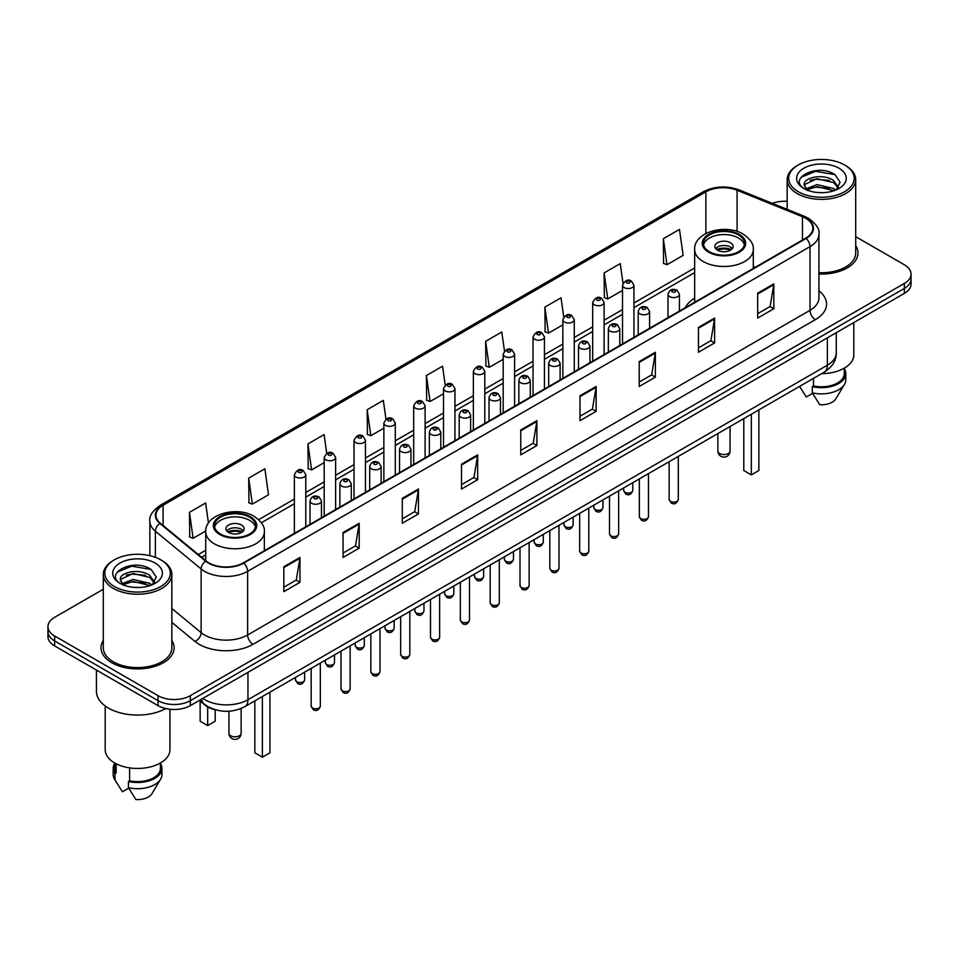 <?xml version="1.0" encoding="UTF-8"?>
<svg xmlns="http://www.w3.org/2000/svg" width="959" height="959" viewBox="0 0 959 959"><rect width="100%" height="100%" fill="white"/><g stroke="black" fill="none" stroke-linecap="round" stroke-linejoin="round"><path stroke-width="1.44" d="M694.652 298.201A40.362 23.304 0 0 0 685.194 307.755M215.919 709.936A22.848 13.186 180 0 1 205.022 705.105L199.34 700.418M103.296 589.234L54.639 617.332A22.848 13.186 0 0 0 47.95 626.659L47.95 636.608A22.848 13.186 0 0 0 54.639 645.934L158.031 705.62A22.848 13.186 0 0 0 190.338 705.62L904.361 293.382A22.848 13.186 0 0 0 911.05 284.056L911.05 279.081A22.848 13.186 0 0 1 904.361 288.407A22.848 13.186 0 0 0 911.05 279.081L911.05 274.106A22.848 13.186 0 0 0 904.361 264.78L855.704 236.693M47.95 626.659A22.848 13.186 0 0 0 54.639 635.985L158.031 695.671A22.848 13.186 0 0 0 190.338 695.671L190.338 700.645L904.361 288.407L190.338 700.645A22.848 13.186 0 0 1 158.031 700.645A22.848 13.186 0 0 0 190.338 700.645L190.338 705.62M54.639 635.985L54.639 640.96L158.031 700.645L54.639 640.96A22.848 13.186 0 0 1 47.95 631.633A22.848 13.186 0 0 0 54.639 640.96L54.639 645.934M103.296 640.456A36.55 21.098 0 0 0 101.019 647.793A36.55 21.098 0 0 0 111.724 662.717A36.55 21.098 0 0 0 151.558 667.296A36.55 21.098 0 0 0 174.118 647.793A36.55 21.098 0 0 0 171.841 640.456A36.55 21.098 0 0 1 174.118 647.793A36.55 21.098 0 0 1 151.558 667.296A36.55 21.098 0 0 1 111.724 662.717A36.55 21.098 0 0 1 101.019 647.793A36.55 21.098 0 0 1 103.296 640.456M805.704 218.28A24.371 14.073 180 0 1 812.848 228.218A24.371 14.073 180 0 1 805.704 238.168L243.322 562.861A24.371 14.073 180 0 1 206.125 560.979L160.357 523.242A24.371 14.073 180 0 1 155.957 515.175A24.371 14.073 180 0 1 163.09 505.225L705.872 191.848A24.371 14.073 180 0 1 737.087 190.278L802.455 216.698A24.371 14.073 180 0 1 805.704 218.28M806.135 218.029A24.982 14.421 0 0 0 802.803 216.41L737.435 189.99A24.982 14.421 0 0 0 705.452 191.596L162.658 504.973A24.982 14.421 0 0 0 159.865 523.446L205.634 561.183A24.982 14.421 0 0 0 243.754 563.113L806.135 238.419A24.982 14.421 0 0 0 806.135 218.029M283.816 566.781L283.816 591.655L299.975 582.329L299.975 557.455L283.816 566.781M283.816 587.244L296.259 580.051L299.903 558.282A6.09 3.512 -120 0 0 299.975 557.455M296.151 580.123L299.975 582.329M343.046 532.581L343.046 557.455L359.205 548.128L359.205 523.254L343.046 532.581M343.046 553.043L355.489 545.863L359.134 524.082A6.09 3.512 -120 0 0 359.205 523.254M355.381 545.923L359.205 548.128M402.277 498.38L402.277 523.254L418.436 513.928L418.436 489.054L402.277 498.38M402.277 518.843L414.72 511.662L418.376 489.881A6.09 3.512 -120 0 0 418.436 489.054M414.612 511.722L418.436 513.928M461.519 464.192L461.519 489.054L477.666 479.728L477.666 454.866L461.519 464.192M461.519 484.643L473.962 477.462L477.606 455.693A6.09 3.512 -120 0 0 477.666 454.866M473.842 477.522L477.666 479.728M757.682 293.202L757.682 318.076L773.829 308.75L773.829 283.876L757.682 293.202M757.682 313.653L770.125 306.472L773.769 284.703A6.09 3.512 -120 0 0 773.829 283.876M770.005 306.544L773.829 308.75M698.44 327.403L698.44 352.265L714.599 342.938L714.599 318.076L698.44 327.403M698.44 347.853L710.883 340.673L714.539 318.891A6.09 3.512 -120 0 0 714.599 318.076M710.775 340.733L714.599 342.938M639.209 361.591L639.209 386.465L655.369 377.139L655.369 352.265L639.209 361.591M639.209 382.054L651.652 374.873L655.297 353.092A6.09 3.512 -120 0 0 655.369 352.265M651.545 374.933L655.369 377.139M579.979 395.791L579.979 420.665L596.138 411.339L596.138 386.465L579.979 395.791M579.979 416.254L592.422 409.073L596.066 387.292A6.09 3.512 -120 0 0 596.138 386.465M592.314 409.133L596.138 411.339M520.749 429.992L520.749 454.866L536.896 445.539L536.896 420.665L520.749 429.992M520.749 450.454L533.192 443.262L536.836 421.492A6.09 3.512 -120 0 0 536.896 420.665M533.084 443.334L536.896 445.539M818.938 274.022A36.55 21.098 0 0 0 857.981 252.972A36.55 21.098 0 0 0 855.704 245.624A36.55 21.098 0 0 1 857.981 252.972A36.55 21.098 0 0 1 818.938 274.022M190.338 695.671L904.361 283.432A22.848 13.186 0 0 0 911.05 274.106M787.159 201.306A22.848 13.186 0 0 0 772.367 203.368M326.731 453.355L324.094 434.595L307.947 443.921L308.199 468.639M248.705 478.121L252.361 504.098L268.508 494.772L264.864 468.783L248.705 478.121L248.968 502.84M208.451 523.099L205.634 502.984L189.474 512.31L189.738 537.04M504.458 350.994L501.797 331.994L485.638 341.32L485.901 366.05M563.724 317.033L561.027 297.805L544.868 307.132L545.132 331.85M623.002 283.205L620.257 263.605L604.098 272.931L604.362 297.65M663.34 238.731L666.984 264.72L683.132 255.394L679.487 229.405L663.34 238.731L663.592 263.449M385.962 419.179L383.324 400.394L367.177 409.721L367.429 434.439M445.204 385.05L442.555 366.194L426.407 375.52L426.671 400.239M426.407 375.52L430.052 401.509L443.526 393.729M430.052 401.509L426.407 400.143M485.638 341.32L489.282 367.309L503.187 359.289M489.282 367.309L485.638 365.954M544.868 307.132L548.512 333.109L562.849 324.837M548.512 333.109L544.868 331.754M604.098 272.931L607.754 298.92L622.511 290.397M607.754 298.92L604.098 297.554M666.984 264.72L663.34 263.353M367.177 409.721L370.821 435.71L383.864 428.182M370.821 435.71L367.177 434.343M307.947 443.921L311.591 469.91L324.202 462.622M311.591 469.91L307.947 468.543M252.361 504.098L248.705 502.744M189.474 512.31L193.119 538.299L205.729 531.022M193.119 538.299L189.474 536.932M798.284 191.728A32.75 18.904 0 0 0 844.591 191.728A32.75 18.904 0 0 0 844.591 164.984L845.67 165.607A34.272 19.779 0 0 1 855.704 179.597A34.272 19.779 0 0 1 834.546 197.878A34.272 19.779 0 0 1 797.205 193.586A34.272 19.779 0 0 1 787.159 179.597A34.272 19.779 0 0 1 797.205 165.607L798.284 164.984A32.75 18.904 0 0 0 798.284 191.728M818.938 272.704A34.272 19.779 0 0 0 855.704 252.972L855.704 179.597M821.683 373.626A32.366 18.689 0 0 0 853.798 354.938L853.798 322.584M817.272 192.495L823.074 192.663M805.896 188.851L816.972 184.619L833.611 188.503L835.625 190.122M806.915 189.906L816.972 186.597L833.97 190.733M804.217 184.679L807.07 190.05M804.253 185.207C802.395 177.547 823.409 172.992 833.611 180.604L838.55 187.437M804.325 185.686L804.805 184.404L816.972 178.698L833.611 182.582L838.166 187.952M836.212 189.882L840.096 182.246L835.181 174.826C817.751 162.299 786.8 178.806 804.673 188.923L805.56 189.462M838.993 168.221A24.826 14.337 0 0 0 803.87 168.221A24.826 14.337 0 0 0 803.87 188.491A24.826 14.337 0 0 0 838.993 188.491A24.826 14.337 0 0 0 838.993 168.221M799.59 386.381L806.291 396.954L812.573 393.322M807.442 190.553L804.289 185.495M813.484 378.361L813.484 385.962A22.848 13.186 0 0 0 844.28 373.602L844.28 368.184M845.67 165.607L844.591 164.984A32.75 18.904 0 0 0 798.284 164.984M813.484 385.962L812.297 386.645L812.297 392.854L819.753 404.722A15.236 8.799 0 0 0 835.828 398.848L844.471 384.403A24.371 14.073 0 0 0 845.802 379.812L845.802 373.602A24.371 14.073 0 0 0 844.28 368.7M812.297 392.854A24.371 14.073 0 0 0 844.471 384.403M812.297 386.645A24.371 14.073 0 0 0 845.802 373.602M801.041 177.319L815.618 171.337L834.845 174.598M810.151 180.22L815.618 179.225L829.343 180.412M810.151 188.12L815.618 187.125L829.343 188.3M738.502 234.943A20.559 11.868 0 0 0 716.097 232.366A20.559 11.868 0 0 0 703.403 243.334A20.559 11.868 0 0 0 709.432 251.726A20.559 11.868 0 0 0 731.837 254.303A20.559 11.868 0 0 0 744.532 243.334A20.559 11.868 0 0 0 738.502 234.943M744.352 244.893A20.559 11.868 0 0 0 738.502 238.048A20.559 11.868 0 0 0 717.368 235.195A20.559 11.868 0 0 0 703.582 244.893M743.788 418.603L743.788 470.533L751.329 474.885L758.857 470.533L758.857 409.901M751.329 474.885L751.329 414.252M730.434 242.711A9.134 5.275 0 0 0 720.473 241.572A9.134 5.275 0 0 0 714.827 246.439A9.134 5.275 0 0 0 717.512 250.167A9.134 5.275 0 0 0 727.461 251.318A9.134 5.275 0 0 0 733.108 246.439A9.134 5.275 0 0 0 730.434 242.711M732.292 248.621A9.134 5.275 0 0 0 730.434 247.062A9.134 5.275 0 0 0 715.642 248.621M716.589 249.556A12.179 7.037 180 0 1 730.818 249.328L730.818 249.939M717.584 250.215A10.657 6.15 180 0 1 729.715 249.963L730.818 249.328M729.535 250.623L729.715 249.963M114.409 586.548A32.75 18.904 0 0 0 160.716 586.548A32.75 18.904 0 0 0 160.716 559.816L161.795 560.44A34.272 19.779 0 0 1 171.841 574.429A34.272 19.779 0 0 1 150.683 592.71A34.272 19.779 0 0 1 113.33 588.418A34.272 19.779 0 0 1 103.296 574.429A34.272 19.779 0 0 1 113.33 560.44L114.409 559.816A32.75 18.904 0 0 0 114.409 586.548M103.296 574.429L103.296 647.793A34.272 19.779 0 0 0 113.33 661.794A34.272 19.779 0 0 0 150.683 666.073A34.272 19.779 0 0 0 171.841 647.793L171.841 574.429M96.439 670.065L96.439 691.319A41.117 23.747 0 0 0 108.487 708.114A41.117 23.747 0 0 0 165.823 708.569M105.202 705.968L105.202 749.77A32.366 18.689 0 0 0 114.684 762.98A32.366 18.689 0 0 0 149.952 767.032A32.366 18.689 0 0 0 169.935 749.77L169.935 709.252M133.409 587.316L139.211 587.483M122.021 583.671L133.109 579.44L149.736 583.336L151.75 584.954M123.04 584.738L133.109 581.418L150.107 585.553M120.355 579.5L123.196 584.87M120.39 580.039C118.532 572.367 139.546 567.824 149.736 575.436L154.687 582.269M120.462 580.507L120.942 579.236L133.109 573.518L149.736 577.414L154.291 582.784M152.337 584.702L156.233 577.066L151.306 569.658C133.888 557.131 102.925 573.638 120.81 583.755L121.697 584.295M155.13 563.053A24.826 14.337 0 0 0 120.007 563.053A24.826 14.337 0 0 0 120.007 583.324A24.826 14.337 0 0 0 155.13 583.324A24.826 14.337 0 0 0 155.13 563.053M114.72 763.004L114.72 768.423A22.848 13.186 0 0 0 116.147 773.014L116.147 763.784M114.72 763.532A24.371 14.073 0 0 0 113.198 768.423L113.198 774.644A24.371 14.073 0 0 0 114.529 779.235A24.371 14.073 0 0 0 114.972 779.919L122.428 791.774L128.71 788.154M114.972 779.919L114.972 773.697L116.147 773.014M113.198 768.423A24.371 14.073 0 0 0 114.972 773.697M123.579 585.386L120.426 580.315M129.609 767.883L129.609 780.794A22.848 13.186 0 0 0 160.417 768.423L160.417 763.004M161.795 560.44L160.716 559.816A32.75 18.904 0 0 0 114.409 559.816M129.609 780.794L128.434 781.465L128.434 787.687L135.89 799.542A15.236 8.799 0 0 0 151.966 793.68L160.597 779.235A24.371 14.073 0 0 0 161.939 774.644L161.939 768.423A24.371 14.073 0 0 0 160.417 763.532M128.434 787.687A24.371 14.073 0 0 0 160.597 779.235M128.434 781.465A24.371 14.073 0 0 0 161.939 768.423M117.178 572.139L131.755 566.158L150.971 569.43M126.288 575.052L131.755 574.057L145.48 575.232M126.288 582.952L131.755 581.957L145.48 583.132M249.568 517.225A20.559 11.868 0 0 0 227.163 514.647A20.559 11.868 0 0 0 214.468 525.616A20.559 11.868 0 0 0 220.498 534.007A20.559 11.868 0 0 0 242.903 536.584A20.559 11.868 0 0 0 255.597 525.616A20.559 11.868 0 0 0 249.568 517.225M255.418 527.174A20.559 11.868 0 0 0 249.568 520.329A20.559 11.868 0 0 0 228.422 517.488A20.559 11.868 0 0 0 214.648 527.174M254.842 700.885L254.842 752.815L262.382 757.166L269.923 752.815L269.923 692.182M262.382 757.166L262.382 696.534M200.143 701.077L200.143 721.228L207.671 725.579L215.212 721.228L215.212 709.78M207.671 725.579L207.671 706.915M241.488 524.993A9.134 5.275 0 0 0 231.539 523.854A9.134 5.275 0 0 0 225.892 528.733A9.134 5.275 0 0 0 228.566 532.461A9.134 5.275 0 0 0 238.527 533.6A9.134 5.275 0 0 0 244.173 528.733A9.134 5.275 0 0 0 241.488 524.993M243.358 530.902A9.134 5.275 0 0 0 241.488 529.344A9.134 5.275 0 0 0 226.708 530.902M227.643 531.837A12.179 7.037 180 0 1 241.884 531.61L241.884 532.221M228.65 532.497A10.657 6.15 180 0 1 240.781 532.245L241.884 531.61M240.601 532.916L240.781 532.245M202.828 698.416A30.46 17.586 0 0 0 204.878 699.722A30.46 17.586 0 0 0 247.949 699.722L827.353 365.199A30.46 17.586 0 0 0 836.284 352.768C836.5 360.32 832.472 366.794 824.201 372.176L244.797 706.687A15.236 8.799 60 0 0 247.949 699.722L247.949 672.355M827.353 337.844L827.353 365.199A15.236 8.799 60 0 1 824.201 372.176M201.594 699.123A15.236 10.189 129.5 0 0 204.255 704.074L199.628 700.262M904.361 293.382L904.361 283.432M158.031 705.62L158.031 695.671M818.938 290.889A38.072 21.985 180 0 1 815.402 319.623L253.02 644.316A7.612 4.399 60 0 1 247.626 634.99L810.019 310.296A30.46 17.586 0 0 0 818.938 297.865L818.938 234.188A30.46 17.586 180 0 1 810.019 246.631A7.612 4.399 -120 0 0 806.135 238.419M253.02 644.316A38.072 21.985 180 0 1 199.172 644.316A38.072 21.985 180 0 1 194.905 641.379L171.841 622.367M205.634 561.183A7.612 5.095 129.5 0 0 201.138 568.975L201.138 632.64A30.46 17.586 0 0 0 204.555 634.99A30.46 17.586 0 0 0 247.626 634.99L247.626 571.324A30.46 17.586 180 0 1 201.138 568.975L155.37 531.226A30.46 17.586 180 0 1 149.856 521.145L149.856 555.657M818.938 234.188C819.957 229.441 816.457 224.13 808.437 218.268L804.433 216.326A7.612 3.572 112 0 0 802.803 216.41M804.433 216.326L739.065 189.906C726.454 185.435 714.479 186.082 703.151 191.848A7.612 4.399 60 0 1 705.452 191.596M162.658 504.973A7.612 4.399 -120 0 0 160.357 505.225C152.457 510.907 148.957 516.206 149.856 521.145M159.865 523.446A7.612 5.095 129.5 0 0 155.37 531.226L155.37 557.311M739.065 189.906A7.612 3.572 112 0 0 737.435 189.99M243.754 563.113A7.612 4.399 60 0 1 247.626 571.324L810.019 246.631L810.019 310.296A7.612 4.399 60 0 0 815.402 319.623M171.841 608.474L201.138 632.64A7.612 5.095 -50.5 0 1 194.905 641.379M163.09 505.225L163.09 525.496M802.455 216.698L802.455 240.05M737.087 190.278L737.087 231.431M755.296 267.273L753.283 266.458M705.872 191.848L705.872 233.517M694.652 267.969L633.935 303.02M622.511 309.613L604.11 320.246M592.686 326.839L574.273 337.472M562.849 344.065L544.448 354.686M533.024 361.291L514.611 371.912M503.187 378.505L484.786 389.138M473.362 395.731L454.95 406.364M443.526 412.957L425.113 423.578M413.689 430.183L395.288 440.804M383.864 447.397L365.451 458.03M354.027 464.624L335.626 475.256M324.202 481.85L305.789 492.482M294.365 499.076L258.678 519.67M205.717 550.262L198.309 554.53M520.749 430.783L536.836 421.492M579.979 396.582L596.066 387.292M639.209 362.382L655.297 353.092M698.44 328.182L714.539 318.891M757.682 293.993L773.769 284.703M461.519 464.971L477.606 455.693M402.277 499.171L418.376 489.881M343.046 533.372L359.134 524.082M283.816 567.572L299.903 558.282M708.617 252.193A21.709 12.527 0 0 0 739.317 252.193A21.709 12.527 0 0 0 739.317 234.475A21.709 12.527 0 0 0 708.617 234.475A21.709 12.527 0 0 0 708.617 252.193M753.283 268.436L753.283 249.556A29.321 16.926 180 0 1 735.193 265.187A29.321 16.926 180 0 1 703.235 261.519A29.321 16.926 180 0 1 694.652 249.556L694.652 302.289M719.658 453.499A6.09 3.512 180 0 1 717.871 451.006A6.09 6.09 0 0 0 727.018 456.28A6.09 6.09 0 0 0 730.063 451.006A6.09 3.512 180 0 1 728.277 453.499A6.09 3.512 180 0 1 719.658 453.499M219.683 534.475A21.709 12.527 0 0 0 250.383 534.475A21.709 12.527 0 0 0 250.383 516.757A21.709 12.527 0 0 0 219.683 516.757A21.709 12.527 0 0 0 219.683 534.475M264.348 550.718L264.348 531.837A29.321 16.926 180 0 1 246.247 547.469A29.321 16.926 180 0 1 214.301 543.801A29.321 16.926 180 0 1 205.717 531.837L205.717 560.643M230.723 735.781A6.09 3.512 180 0 1 228.937 733.299A6.09 6.09 0 0 0 238.072 738.574A6.09 6.09 0 0 0 241.129 733.299A6.09 3.512 180 0 1 239.342 735.781A6.09 3.512 180 0 1 230.723 735.781M678.301 499.471C676.79 503.583 674.453 504.794 671.288 503.079L669.154 499.471A4.567 2.637 0 0 0 670.497 501.341A4.567 2.637 0 0 0 675.472 501.917A4.567 2.637 0 0 0 678.301 499.471L678.301 456.412M669.694 296.619A5.706 3.297 180 0 1 668.015 294.293C669.478 289.606 672.463 288.239 676.982 290.217L679.44 294.293A5.706 3.297 180 0 1 675.915 297.338A5.706 3.297 180 0 1 669.694 296.619M675.076 290.397A1.906 1.103 0 0 0 672.379 290.397A1.906 1.103 0 0 0 672.379 291.956A1.906 1.103 0 0 0 675.076 291.956A1.906 1.103 0 0 0 675.076 290.397M648.464 516.697C646.965 520.809 644.628 522.008 641.451 520.305L639.329 516.697A4.567 2.637 0 0 0 640.672 518.567A4.567 2.637 0 0 0 645.647 519.131A4.567 2.637 0 0 0 648.464 516.697L648.464 473.638M639.857 313.845A5.706 3.297 180 0 1 638.191 311.507C639.641 306.82 642.638 305.465 647.145 307.431L649.603 311.507A5.706 3.297 180 0 1 646.078 314.552A5.706 3.297 180 0 1 639.857 313.845M645.239 307.623A1.906 1.103 0 0 0 642.554 307.623A1.906 1.103 0 0 0 642.554 309.182A1.906 1.103 0 0 0 645.239 309.182A1.906 1.103 0 0 0 645.239 307.623M618.639 533.923C617.128 538.035 614.791 539.234 611.626 537.531L609.492 533.923A4.567 2.637 0 0 0 610.835 535.793A4.567 2.637 0 0 0 615.81 536.357A4.567 2.637 0 0 0 618.639 533.923L618.639 490.852M610.032 331.071A5.706 3.297 180 0 1 608.354 328.733C609.816 324.046 612.801 322.692 617.32 324.657L619.778 328.733A5.706 3.297 180 0 1 616.253 331.778A5.706 3.297 180 0 1 610.032 331.071M615.414 324.849A1.906 1.103 0 0 0 612.717 324.849A1.906 1.103 0 0 0 612.717 326.408A1.906 1.103 0 0 0 615.414 326.408A1.906 1.103 0 0 0 615.414 324.849M588.802 551.149C587.304 555.249 584.966 556.46 581.789 554.758L579.668 551.149A4.567 2.637 0 0 0 580.998 553.007A4.567 2.637 0 0 0 585.985 553.583A4.567 2.637 0 0 0 588.802 551.149L588.802 508.078M580.195 348.285A5.706 3.297 180 0 1 578.517 345.959C579.979 341.272 582.964 339.918 587.483 341.883L589.941 345.959A5.706 3.297 180 0 1 586.417 349.004A5.706 3.297 180 0 1 580.195 348.285M585.577 342.075A1.906 1.103 0 0 0 582.892 342.075A1.906 1.103 0 0 0 582.892 343.622A1.906 1.103 0 0 0 585.577 343.622A1.906 1.103 0 0 0 585.577 342.075M558.977 568.363C557.467 572.475 555.129 573.686 551.964 571.972L549.831 568.363A4.567 2.637 0 0 0 551.173 570.233A4.567 2.637 0 0 0 556.148 570.809A4.567 2.637 0 0 0 558.977 568.363L558.977 525.304M550.358 365.511A5.706 3.297 180 0 1 548.692 363.185C550.154 358.498 553.139 357.132 557.647 359.11L560.116 363.185A5.706 3.297 180 0 1 556.592 366.23A5.706 3.297 180 0 1 550.358 365.511M555.752 359.289A1.906 1.103 0 0 0 553.055 359.289A1.906 1.103 0 0 0 553.055 360.848A1.906 1.103 0 0 0 555.752 360.848A1.906 1.103 0 0 0 555.752 359.289M529.14 585.589C527.63 589.701 525.292 590.9 522.128 589.198L520.006 585.589A4.567 2.637 0 0 0 521.336 587.459A4.567 2.637 0 0 0 526.323 588.023A4.567 2.637 0 0 0 529.14 585.589L529.14 542.53M520.533 382.737A5.706 3.297 180 0 1 518.855 380.399C520.317 375.712 523.302 374.358 527.822 376.324L530.279 380.399A5.706 3.297 180 0 1 526.755 383.444A5.706 3.297 180 0 1 520.533 382.737M525.916 376.515A1.906 1.103 0 0 0 523.218 376.515A1.906 1.103 0 0 0 523.218 378.074A1.906 1.103 0 0 0 525.916 378.074A1.906 1.103 0 0 0 525.916 376.515M499.303 602.815C497.805 606.927 495.467 608.126 492.291 606.424L490.169 602.815A4.567 2.637 0 0 0 491.511 604.685A4.567 2.637 0 0 0 496.486 605.249A4.567 2.637 0 0 0 499.303 602.815L499.303 559.756M490.696 399.963A5.706 3.297 180 0 1 489.03 397.625C490.493 392.938 493.477 391.584 497.985 393.55L500.454 397.625A5.706 3.297 180 0 1 496.93 400.67A5.706 3.297 180 0 1 490.696 399.963M496.091 393.741A1.906 1.103 0 0 0 493.394 393.741A1.906 1.103 0 0 0 493.394 395.3A1.906 1.103 0 0 0 496.091 395.3A1.906 1.103 0 0 0 496.091 393.741M469.478 620.041C467.968 624.153 465.63 625.352 462.466 623.65L460.344 620.041A4.567 2.637 0 0 0 461.675 621.9A4.567 2.637 0 0 0 466.661 622.475A4.567 2.637 0 0 0 469.478 620.041L469.478 576.97M460.871 417.177A5.706 3.297 180 0 1 459.193 414.851C460.656 410.164 463.641 408.81 468.16 410.776L470.617 414.851A5.706 3.297 180 0 1 467.093 417.896A5.706 3.297 180 0 1 460.871 417.177M466.254 410.967A1.906 1.103 0 0 0 463.557 410.967A1.906 1.103 0 0 0 463.557 412.514A1.906 1.103 0 0 0 466.254 412.514A1.906 1.103 0 0 0 466.254 410.967M439.642 637.255C438.143 641.367 435.806 642.578 432.629 640.864L430.507 637.255A4.567 2.637 0 0 0 431.85 639.126A4.567 2.637 0 0 0 436.824 639.701A4.567 2.637 0 0 0 439.642 637.255L439.642 594.196M431.035 434.403A5.706 3.297 180 0 1 429.368 432.077C430.819 427.39 433.816 426.024 438.323 428.002L440.792 432.077A5.706 3.297 180 0 1 437.256 435.122A5.706 3.297 180 0 1 431.035 434.403M436.417 428.182A1.906 1.103 0 0 0 433.732 428.182A1.906 1.103 0 0 0 433.732 429.74A1.906 1.103 0 0 0 436.417 429.74A1.906 1.103 0 0 0 436.417 428.182M409.817 654.482C408.306 658.593 405.969 659.792 402.804 658.09L400.67 654.482A4.567 2.637 0 0 0 402.013 656.352A4.567 2.637 0 0 0 406.988 656.927A4.567 2.637 0 0 0 409.817 654.482L409.817 611.422M401.21 451.629A5.706 3.297 180 0 1 399.531 449.291C400.994 444.604 403.979 443.25 408.498 445.216L410.955 449.291A5.706 3.297 180 0 1 407.431 452.336A5.706 3.297 180 0 1 401.21 451.629M406.592 445.408A1.906 1.103 0 0 0 403.895 445.408A1.906 1.103 0 0 0 403.895 446.966A1.906 1.103 0 0 0 406.592 446.966A1.906 1.103 0 0 0 406.592 445.408M379.98 671.708C378.481 675.819 376.144 677.018 372.967 675.316L370.845 671.708A4.567 2.637 0 0 0 372.176 673.578A4.567 2.637 0 0 0 377.163 674.141A4.567 2.637 0 0 0 379.98 671.708L379.98 628.648M371.373 468.855A5.706 3.297 180 0 1 369.706 466.518C371.157 461.83 374.142 460.476 378.661 462.442L381.119 466.518A5.706 3.297 180 0 1 377.594 469.562A5.706 3.297 180 0 1 371.373 468.855M376.755 462.634A1.906 1.103 0 0 0 374.07 462.634A1.906 1.103 0 0 0 374.07 464.192A1.906 1.103 0 0 0 376.755 464.192A1.906 1.103 0 0 0 376.755 462.634M350.155 688.934C348.644 693.045 346.307 694.244 343.142 692.542L341.008 688.934A4.567 2.637 0 0 0 342.351 690.792A4.567 2.637 0 0 0 347.326 691.367A4.567 2.637 0 0 0 350.155 688.934L350.155 645.863M341.548 486.069A5.706 3.297 180 0 1 339.87 483.744C341.332 479.056 344.317 477.702 348.836 479.668L351.294 483.744A5.706 3.297 180 0 1 347.769 486.788A5.706 3.297 180 0 1 341.548 486.069M346.93 479.86A1.906 1.103 0 0 0 344.233 479.86A1.906 1.103 0 0 0 344.233 481.406A1.906 1.103 0 0 0 346.93 481.406A1.906 1.103 0 0 0 346.93 479.86M320.318 706.148C318.82 710.259 316.482 711.47 313.305 709.768L311.184 706.148A4.567 2.637 0 0 0 312.514 708.018A4.567 2.637 0 0 0 317.501 708.593A4.567 2.637 0 0 0 320.318 706.148L320.318 663.089M311.711 503.295A5.706 3.297 180 0 1 310.033 500.97C311.495 496.282 314.48 494.916 318.999 496.894L321.457 500.97A5.706 3.297 180 0 1 317.932 504.014A5.706 3.297 180 0 1 311.711 503.295M317.093 497.074A1.906 1.103 0 0 0 314.408 497.074A1.906 1.103 0 0 0 314.408 498.632A1.906 1.103 0 0 0 317.093 498.632A1.906 1.103 0 0 0 317.093 497.074M624.992 492.291A4.567 2.637 0 0 0 629.979 492.866A4.567 2.637 0 0 0 632.796 490.433C631.298 494.544 628.96 495.743 625.783 494.041L623.662 490.433A4.567 2.637 0 0 0 624.992 492.291M633.935 337.34L633.935 285.243A5.706 3.297 180 0 1 630.411 288.287A5.706 3.297 180 0 1 624.189 287.568A5.706 3.297 180 0 1 622.511 285.243L622.511 343.933M626.886 282.905A1.906 1.103 0 0 0 629.572 282.905A1.906 1.103 0 0 0 629.572 281.359A1.906 1.103 0 0 0 626.886 281.359A1.906 1.103 0 0 0 626.886 282.905M595.167 509.517A4.567 2.637 0 0 0 600.142 510.092A4.567 2.637 0 0 0 602.959 507.647C601.461 511.758 599.123 512.969 595.959 511.255L593.825 507.647A4.567 2.637 0 0 0 595.167 509.517M604.11 354.566L604.11 302.469A5.706 3.297 180 0 1 600.586 305.513A5.706 3.297 180 0 1 594.352 304.794A5.706 3.297 180 0 1 592.686 302.469L592.686 361.159M597.049 300.131A1.906 1.103 0 0 0 599.747 300.131A1.906 1.103 0 0 0 599.747 298.573A1.906 1.103 0 0 0 597.049 298.573A1.906 1.103 0 0 0 597.049 300.131M565.331 526.743A4.567 2.637 0 0 0 570.317 527.318A4.567 2.637 0 0 0 573.134 524.873C571.624 528.984 569.286 530.183 566.122 528.481L564 524.873A4.567 2.637 0 0 0 565.331 526.743M574.273 371.792L574.273 319.683A5.706 3.297 180 0 1 570.749 322.727A5.706 3.297 180 0 1 564.527 322.02A5.706 3.297 180 0 1 562.849 319.683L562.849 378.385M567.213 317.357A1.906 1.103 0 0 0 569.91 317.357A1.906 1.103 0 0 0 569.91 315.799A1.906 1.103 0 0 0 567.213 315.799A1.906 1.103 0 0 0 567.213 317.357M535.506 543.969A4.567 2.637 0 0 0 540.48 544.532A4.567 2.637 0 0 0 543.297 542.099C541.799 546.21 539.461 547.409 536.285 545.707L534.163 542.099A4.567 2.637 0 0 0 535.506 543.969M544.448 389.018L544.448 336.909A5.706 3.297 180 0 1 540.924 339.954A5.706 3.297 180 0 1 534.69 339.246A5.706 3.297 180 0 1 533.024 336.909L533.024 395.611M537.388 334.583A1.906 1.103 0 0 0 540.073 334.583A1.906 1.103 0 0 0 540.073 333.025A1.906 1.103 0 0 0 537.388 333.025A1.906 1.103 0 0 0 537.388 334.583M505.669 561.183A4.567 2.637 0 0 0 510.644 561.758A4.567 2.637 0 0 0 513.473 559.325C511.962 563.436 509.625 564.635 506.46 562.933L504.326 559.325A4.567 2.637 0 0 0 505.669 561.183M514.611 406.232L514.611 354.135A5.706 3.297 180 0 1 511.087 357.18A5.706 3.297 180 0 1 504.866 356.46A5.706 3.297 180 0 1 503.187 354.135L503.187 412.826M507.551 351.797A1.906 1.103 0 0 0 510.248 351.797A1.906 1.103 0 0 0 510.248 350.251A1.906 1.103 0 0 0 507.551 350.251A1.906 1.103 0 0 0 507.551 351.797M475.844 578.409A4.567 2.637 0 0 0 480.819 578.984A4.567 2.637 0 0 0 483.636 576.539C482.137 580.651 479.8 581.861 476.623 580.159L474.501 576.539A4.567 2.637 0 0 0 475.844 578.409M484.786 423.458L484.786 371.361A5.706 3.297 180 0 1 481.25 374.406A5.706 3.297 180 0 1 475.029 373.686A5.706 3.297 180 0 1 473.362 371.361L473.362 430.052M477.726 369.023A1.906 1.103 0 0 0 480.411 369.023A1.906 1.103 0 0 0 480.411 367.465A1.906 1.103 0 0 0 477.726 367.465A1.906 1.103 0 0 0 477.726 369.023M446.007 595.635A4.567 2.637 0 0 0 450.982 596.21A4.567 2.637 0 0 0 453.811 593.765C452.3 597.877 449.963 599.075 446.798 597.373L444.664 593.765A4.567 2.637 0 0 0 446.007 595.635M454.95 440.684L454.95 388.575A5.706 3.297 180 0 1 451.425 391.632A5.706 3.297 180 0 1 445.204 390.912A5.706 3.297 180 0 1 443.526 388.575L443.526 447.278M447.889 386.249A1.906 1.103 0 0 0 450.586 386.249A1.906 1.103 0 0 0 450.586 384.691A1.906 1.103 0 0 0 447.889 384.691A1.906 1.103 0 0 0 447.889 386.249M416.17 612.861A4.567 2.637 0 0 0 421.157 613.424A4.567 2.637 0 0 0 423.974 610.991C422.475 615.103 420.138 616.301 416.961 614.599L414.839 610.991A4.567 2.637 0 0 0 416.17 612.861M425.113 457.911L425.113 405.801A5.706 3.297 180 0 1 421.588 408.846A5.706 3.297 180 0 1 415.367 408.138A5.706 3.297 180 0 1 413.689 405.801L413.689 464.504M418.064 403.475A1.906 1.103 0 0 0 420.749 403.475A1.906 1.103 0 0 0 420.749 401.917A1.906 1.103 0 0 0 418.064 401.917A1.906 1.103 0 0 0 418.064 403.475M386.345 630.075A4.567 2.637 0 0 0 391.32 630.65A4.567 2.637 0 0 0 394.149 628.217C392.639 632.329 390.301 633.527 387.136 631.825L385.003 628.217A4.567 2.637 0 0 0 386.345 630.075M395.288 475.125L395.288 423.027A5.706 3.297 180 0 1 391.763 426.072A5.706 3.297 180 0 1 385.53 425.352A5.706 3.297 180 0 1 383.864 423.027L383.864 481.718M388.227 420.689A1.906 1.103 0 0 0 390.924 420.689A1.906 1.103 0 0 0 390.924 419.143A1.906 1.103 0 0 0 388.227 419.143A1.906 1.103 0 0 0 388.227 420.689M356.508 647.301A4.567 2.637 0 0 0 361.495 647.876A4.567 2.637 0 0 0 364.312 645.443C362.802 649.543 360.464 650.753 357.299 649.051L355.178 645.443A4.567 2.637 0 0 0 356.508 647.301M365.451 492.351L365.451 440.253A5.706 3.297 180 0 1 361.927 443.298A5.706 3.297 180 0 1 355.705 442.578A5.706 3.297 180 0 1 354.027 440.253L354.027 498.944M358.402 437.915A1.906 1.103 0 0 0 361.087 437.915A1.906 1.103 0 0 0 361.087 436.357A1.906 1.103 0 0 0 358.402 436.357A1.906 1.103 0 0 0 358.402 437.915M326.683 664.527A4.567 2.637 0 0 0 331.658 665.102A4.567 2.637 0 0 0 334.475 662.657C332.977 666.769 330.639 667.967 327.475 666.265L325.341 662.657A4.567 2.637 0 0 0 326.683 664.527M335.626 509.577L335.626 457.467A5.706 3.297 180 0 1 332.102 460.524A5.706 3.297 180 0 1 325.868 459.805A5.706 3.297 180 0 1 324.202 457.467L324.202 516.17M328.565 455.141A1.906 1.103 0 0 0 331.263 455.141A1.906 1.103 0 0 0 331.263 453.583A1.906 1.103 0 0 0 328.565 453.583A1.906 1.103 0 0 0 328.565 455.141M296.846 681.753A4.567 2.637 0 0 0 301.833 682.317A4.567 2.637 0 0 0 304.65 679.883C303.14 683.995 300.802 685.194 297.638 683.491L295.516 679.883A4.567 2.637 0 0 0 296.846 681.753M305.789 526.803L305.789 474.693A5.706 3.297 180 0 1 302.265 477.738A5.706 3.297 180 0 1 296.043 477.031A5.706 3.297 180 0 1 294.365 474.693L294.365 533.396M298.728 472.367A1.906 1.103 0 0 0 301.426 472.367A1.906 1.103 0 0 0 301.426 470.809A1.906 1.103 0 0 0 298.728 470.809A1.906 1.103 0 0 0 298.728 472.367M244.797 706.687C232.546 712.849 220.282 712.849 208.031 706.687L204.255 704.074M836.284 352.768L836.284 332.689M703.151 191.848L160.357 505.225M694.652 272.608L633.935 307.659M622.511 314.252L604.11 324.885M592.686 331.478L574.273 342.099M562.849 348.704L544.448 359.325M533.024 365.918L514.611 376.551M503.187 383.144L484.786 393.777M473.362 400.371L454.95 410.991M443.526 417.597L425.113 428.217M413.689 434.811L395.288 445.444M383.864 452.037L365.451 462.67M354.027 469.263L335.626 479.884M324.202 486.489L305.789 497.11M294.365 503.703L261.375 522.751M205.717 554.889L201.618 557.263M800.873 388.539L799.578 386.393M787.159 209.35L787.159 179.597M753.283 249.556C753.93 244.389 750.537 239.235 743.117 234.092C725.843 223.399 693.633 231.982 694.652 249.556M730.063 426.527L730.063 451.006M717.871 433.564L717.871 451.006M117.01 783.371L114.529 779.235M264.348 531.837C264.996 526.671 261.603 521.528 254.183 516.386C236.897 505.681 204.699 514.264 205.717 531.837M241.129 708.497L241.129 733.299M228.937 711.23L228.937 733.299M669.154 499.471L669.154 461.687M668.015 317.669L668.015 294.293M679.44 311.076L679.44 294.293M639.329 516.697L639.329 478.913M638.191 334.895L638.191 311.507M649.603 328.302L649.603 311.507M609.492 533.923L609.492 496.139M608.354 352.109L608.354 328.733M619.778 345.516L619.778 328.733M579.668 551.149L579.668 513.353M578.517 369.335L578.517 345.959M589.941 362.742L589.941 345.959M549.831 568.363L549.831 530.579M548.692 386.561L548.692 363.185M560.116 379.968L560.116 363.185M520.006 585.589L520.006 547.805M518.855 403.787L518.855 380.399M530.279 397.194L530.279 380.399M490.169 602.815L490.169 565.031M489.03 421.001L489.03 397.625M500.454 414.408L500.454 397.625M460.344 620.041L460.344 582.245M459.193 438.227L459.193 414.851M470.617 431.634L470.617 414.851M430.507 637.255L430.507 599.471M429.368 455.453L429.368 432.077M440.792 448.86L440.792 432.077M400.67 654.482L400.67 616.697M399.531 472.679L399.531 449.291M410.955 466.086L410.955 449.291M370.845 671.708L370.845 633.923M369.706 489.905L369.706 466.518M381.119 483.3L381.119 466.518M341.008 688.934L341.008 651.137M339.87 507.119L339.87 483.744M351.294 500.526L351.294 483.744M311.184 706.148L311.184 668.363M310.033 524.345L310.033 500.97M321.457 517.752L321.457 500.97M632.796 490.433L632.796 482.677M633.935 285.243L631.478 281.167C628.169 278.769 625.172 280.136 622.511 285.243M623.662 490.433L623.662 487.963M602.959 507.647L602.959 499.903M604.11 302.469L601.641 298.393C598.332 295.995 595.347 297.35 592.686 302.469M593.825 507.647L593.825 505.177M573.134 524.873L573.134 517.129M574.273 319.683L571.816 315.607C568.495 313.221 565.51 314.576 562.849 319.683M564 524.873L564 522.403M543.297 542.099L543.297 534.355M544.448 336.909L541.979 332.833C538.67 330.447 535.685 331.802 533.024 336.909M534.163 542.099L534.163 539.629M513.473 559.325L513.473 551.569M514.611 354.135L512.154 350.059C508.833 347.661 505.849 349.028 503.187 354.135M504.326 559.325L504.326 556.855M483.636 576.539L483.636 568.795M484.786 371.361L482.317 367.285C479.009 364.888 476.024 366.242 473.362 371.361M474.501 576.539L474.501 574.069M453.811 593.765L453.811 586.021M454.95 388.575L452.492 384.499C449.172 382.114 446.187 383.468 443.526 388.575M444.664 593.765L444.664 591.295M423.974 610.991L423.974 603.247M425.113 405.801L422.655 401.725C419.347 399.34 416.35 400.694 413.689 405.801M414.839 610.991L414.839 608.521M394.149 628.217L394.149 620.461M395.288 423.027L392.818 418.951C389.51 416.554 386.525 417.92 383.864 423.027M385.003 628.217L385.003 625.747M364.312 645.443L364.312 637.687M365.451 440.253L362.993 436.177C359.685 433.78 356.688 435.146 354.027 440.253M355.178 645.443L355.178 642.962M334.475 662.657L334.475 654.913M335.626 457.467L333.157 453.403C329.848 451.006 326.863 452.36 324.202 457.467M325.341 662.657L325.341 660.188M304.65 679.883L304.65 672.139M305.789 474.693L303.332 470.617C300.011 468.232 297.026 469.586 294.365 474.693M295.516 679.883L295.516 677.414"/></g></svg>
